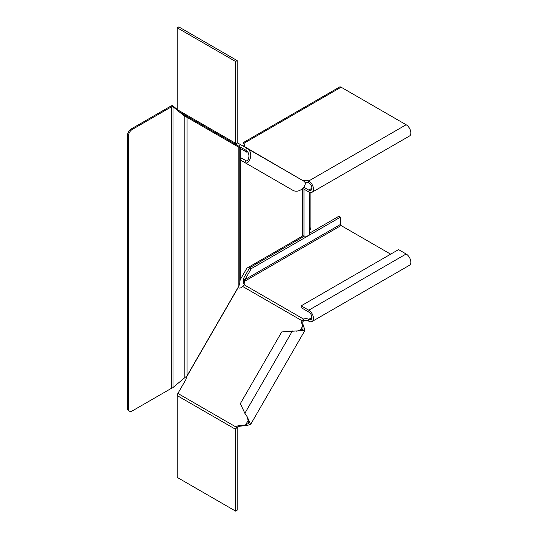 <?xml version="1.0" encoding="UTF-8"?>
<svg xmlns="http://www.w3.org/2000/svg" width="538" height="538" viewBox="0 0 538 538"><rect width="100%" height="100%" fill="white"/><g stroke="black" fill="none" stroke-linecap="round" stroke-linejoin="round"><path stroke-width="0.81" d="M128.434 136.033A5.36 3.093 -60 0 1 132.227 129.47L131.279 128.925A5.36 3.093 120 0 0 127.493 135.489L128.434 136.033L128.434 408.766A5.36 3.093 120 0 0 129.544 411.214A5.36 3.093 120 0 0 132.227 410.951L171.73 388.14A1.789 1.029 0 0 1 172.611 387.864L187.063 375.78L238.852 286.082L239.766 283.351L239.766 147.439L238.24 146.914M187.063 375.78L187.063 117.365L238.852 147.264L238.852 286.082M239.766 147.439L238.852 147.264M239.766 147.708L240.291 148.427L240.291 279.605L239.766 281.791M240.291 279.605L246.888 268.186L302.457 236.101A1.338 0.773 180 0 1 303.983 235.947A4.022 2.32 0 0 0 309.404 234.776L309.733 192.355M309.733 230.641A5.36 3.093 120 0 0 310.87 226.868L310.87 192.55M245.94 151.689L246.915 151.124M240.291 148.427L246.888 152.241L247.561 151.851M179.06 111.716L184.85 116.443L187.063 117.365L182.295 113.579M172.994 387.441L172.994 105.986L177.237 109.449M132.227 129.47L171.73 106.665A1.789 1.029 -0 0 1 172.611 106.383L177.338 110.303M172.994 105.986L172.328 105.63A3.127 1.802 -0 0 0 170.781 106.114L131.279 128.925M127.493 135.489L127.493 408.214L128.434 408.766M129.544 411.214L128.602 410.669A5.36 3.093 -60 0 1 127.493 408.214M184.85 377.763L184.85 115.67M172.611 106.383L172.328 105.63M301.179 305.833L308.751 310.211A6.698 3.867 60 0 1 313.129 316.115A6.698 3.867 60 0 1 312.101 321.482L409.485 265.261A6.698 3.867 -120 0 0 410.507 259.888A6.698 3.867 -120 0 0 406.136 253.99L398.557 249.612L301.179 305.833L301.179 307.655L308.751 312.033A4.465 2.576 60 0 1 311.67 315.967A4.465 2.576 60 0 1 310.984 319.545A4.465 2.576 60 0 1 308.751 319.323A4.022 2.32 0 0 0 303.573 319.081L302.013 320.729L303.129 321.374A4.022 3.282 -60 0 0 303.102 324.616L304.925 330.399L281.737 331.933L240.372 403.574L244.857 413.305L247.258 416.883L248.711 423.305L245.604 424.906L239.067 425.511A4.022 3.282 -60 0 0 236.276 427.152L235.758 428.235L237.218 428.093A0.894 0.518 120 0 0 237.164 428.396L237.164 510.185L235.59 511.1L177.237 477.408L177.237 395.618A3.127 1.802 -60 0 1 177.883 393.439L185.59 380.09A4.022 3.282 -60 0 0 186.222 377.541L186.296 376.667M247.258 416.883L250.641 424.421L246.72 425.551L240.183 426.157A4.022 3.282 -60 0 0 237.392 427.797L177.883 393.439M237.957 287.628L238.092 287.702A4.022 3.282 -60 0 0 242.571 286.411L302.013 320.729A4.022 3.282 -60 0 0 301.986 323.97L302.827 325.793L303.943 326.438M246.72 425.551L245.604 424.906L248.543 419.808M299.881 330.89L302.827 325.793L302.988 329.283L296.707 331.24M244.561 284.326A4.022 2.32 0 0 0 243.707 283.593L243.707 281.771L251.259 268.664L340.453 217.164L338.879 216.249L309.733 233.075M340.453 217.164L340.453 224.454A0.894 0.518 -120 0 0 341.085 225.55L390.662 254.171M251.259 268.664L249.679 267.749L304.542 236.074M340.453 224.454L244.945 279.599L243.364 278.691L249.679 267.749M312.101 321.482A6.698 3.867 60 0 1 308.751 321.146A4.022 2.32 0 0 0 303.573 320.904L303.129 321.374M243.707 282.416L243.936 281.3M243.707 283.593L243.364 278.691M242.571 286.411L244.138 284.763A4.022 2.32 0 0 0 244.884 283.412A4.022 2.32 0 0 0 243.707 281.771L341.085 225.55M244.138 284.763L303.573 319.081L303.573 320.904M235.758 428.235A3.127 1.802 120 0 0 235.59 429.311L235.59 511.1M245.974 160.66C248.3 162.315 251.428 153.175 245.604 150.129L246.72 148.199L303.943 181.232C308.644 183.471 299.922 194.864 292.41 190.042L240.372 160.001L241.488 158.071L245.974 160.66L244.857 162.59C249.148 165.549 254.649 152.294 246.72 148.199L237.392 142.812L236.276 144.742L235.758 144.171L237.218 142.631A0.894 0.518 -60 0 1 237.164 142.382L237.164 60.592L235.59 61.5L177.237 27.815L178.811 26.9L237.164 60.592M185.59 115.482L186.316 116.161L186.37 115.63M245.604 150.129L177.883 111.03A3.127 1.802 120 0 1 177.237 109.604L177.237 27.815M237.009 146.202A0.894 0.726 120 0 1 238.092 145.791L186.222 115.845L238.092 145.791M185.2 115.253L184.985 115.804M186.269 115.885L186.478 117.028M305.12 183.431L307.198 182.234M303.856 187.258L308.751 190.082A4.465 2.576 -120 0 0 310.984 190.304A4.465 2.576 -120 0 0 311.67 186.726A4.465 2.576 -120 0 0 308.751 182.792A4.022 2.32 -0 0 0 304.817 182.2M302.807 188.475L308.751 191.905A6.698 3.867 -120 0 0 312.101 192.241A6.698 3.867 -120 0 0 313.129 186.874A6.698 3.867 -120 0 0 308.751 180.97A4.022 2.32 -0 0 0 303.573 180.721L303.129 180.768M243.593 143.747L243.364 143.612C242.873 142.496 242.988 142.429 243.707 143.417C242.988 142.429 242.873 142.496 243.364 143.612M243.075 142.718L339.525 87.035A3.127 1.802 60 0 1 341.085 87.19L406.136 124.749A6.698 3.867 60 0 1 410.507 130.647A6.698 3.867 60 0 1 409.485 136.02L312.101 192.241M243.687 146.45L244.138 146.403A4.022 2.32 -0 0 0 244.884 145.058A4.022 2.32 -0 0 0 243.707 143.417L243.707 143.68M244.561 145.966A4.022 2.32 -0 0 0 243.707 145.24M303.573 181.024L244.138 146.403M235.758 144.171A3.127 1.802 -60 0 1 235.59 143.29L235.59 61.5M303.983 235.947L303.983 189.154M302.457 236.101L302.457 188.798M171.73 388.14L171.73 106.665M186.222 377.541L238.092 287.702M240.183 426.157L239.067 425.511M301.986 323.97L303.102 324.616M244.857 413.305L292.41 330.951M308.751 310.211L406.136 253.99M311.912 317.501L308.751 319.323L308.751 321.146M235.59 429.311L177.237 395.618M246.72 148.199L303.943 181.232M236.276 144.742L177.883 111.03M240.183 144.426L239.067 146.356M308.751 190.082L311.912 188.26M308.751 182.792L308.751 180.97L406.136 124.749M243.707 143.417L341.085 87.19M235.59 143.29L177.237 109.604M304.925 330.399L250.641 424.421"/></g></svg>
